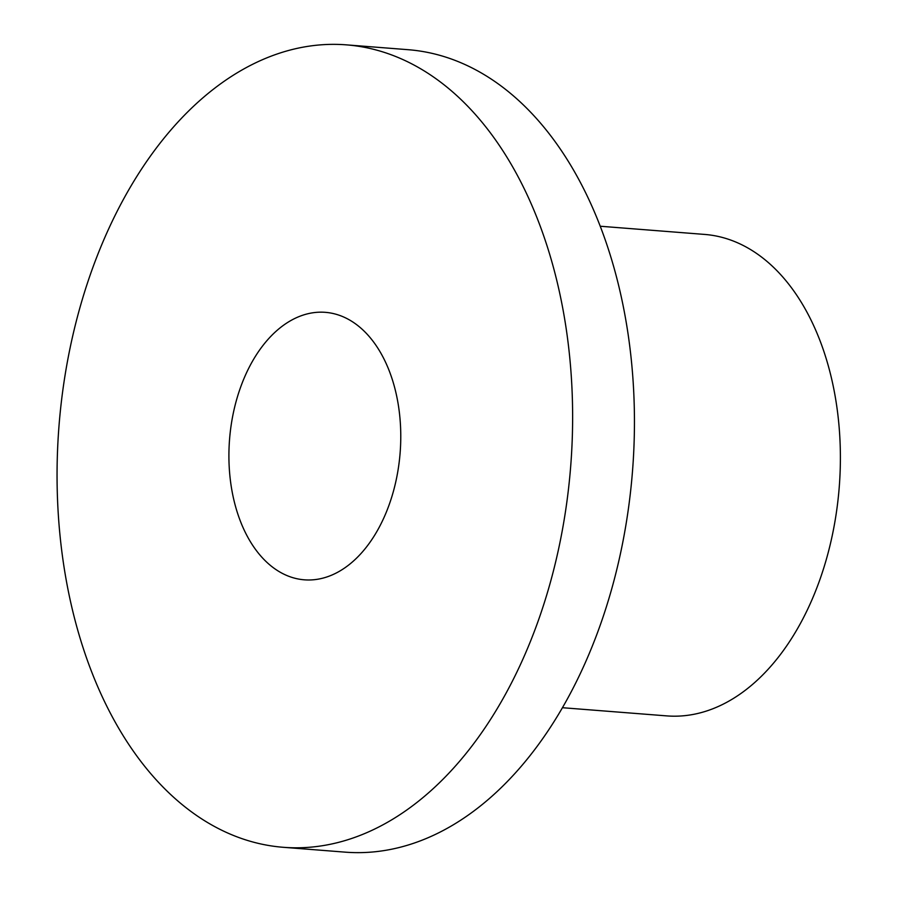 <?xml version="1.0" encoding="UTF-8"?>
<svg xmlns="http://www.w3.org/2000/svg" width="897" height="897" viewBox="0 0 897 897"><rect width="100%" height="100%" fill="white"/><g stroke="black" fill="none" stroke-linecap="round" stroke-linejoin="round"><path stroke-width="1.35" d="M600.216 226.235L704.594 234.42A241.472 153.981 94.5 0 1 839.233 487.194A241.472 153.981 94.5 0 1 666.841 715.896L562.464 707.711M370.999 338.662A134.158 85.551 94.5 0 1 393.402 491.354A134.158 85.551 94.5 0 1 304.352 579.821A134.158 85.551 94.5 0 1 229.554 439.384A134.158 85.551 94.5 0 1 325.331 312.335A134.158 85.551 94.5 0 1 370.999 338.662M346.298 44.85L408.113 49.694A402.461 256.643 94.5 0 1 545.129 128.663A402.461 256.643 94.5 0 1 612.315 586.75A402.461 256.643 94.5 0 1 345.199 852.15L283.385 847.306A402.461 256.643 -85.5 0 0 550.5 581.906A402.461 256.643 -85.5 0 0 483.315 123.82A402.461 256.643 -85.5 0 0 346.298 44.85A402.461 256.643 -85.5 0 0 58.989 426.019A402.461 256.643 -85.5 0 0 283.385 847.306"/></g></svg>
